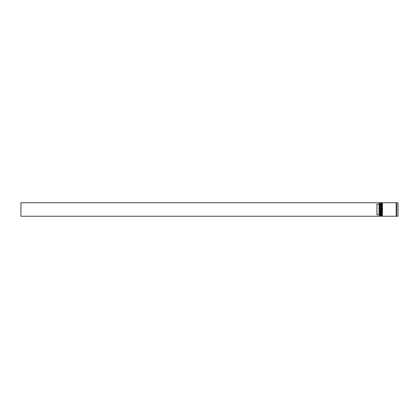 <?xml version="1.0" encoding="UTF-8"?>
<svg xmlns="http://www.w3.org/2000/svg" width="419" height="419" viewBox="0 0 419 419"><rect width="100%" height="100%" fill="white"/><g stroke="black" fill="none" stroke-linecap="round" stroke-linejoin="round"><path stroke-width="0.63" d="M380.803 216.262L380.887 202.738L380.803 216.262L380.546 202.99L380.295 216.262L380.295 202.738L379.535 202.738L379.535 216.262L380.295 216.262M382.07 216.262L382.154 202.738L382.07 216.262L381.814 202.99L381.562 216.262L381.562 202.738L381.138 202.738L381.138 216.262L381.562 216.262M397.966 202.738L396.615 202.738L396.615 216.262L397.966 216.262L397.966 202.738L398.05 211.548M379.446 216.167L379.446 202.738L20.95 202.738L20.95 216.262L379.535 216.262M382.406 209.5L382.406 216.262L396.191 216.262L396.191 202.738L382.406 202.738L382.406 209.5M379.027 204.105L376.911 204.105L376.911 214.895L379.027 214.895L379.027 204.105L379.446 203.681M379.446 215.319L379.027 214.895M380.803 202.738L380.295 202.738M382.07 202.738L381.562 202.738M396.191 216.22L396.615 216.22M396.191 202.78L396.615 202.78"/></g></svg>
